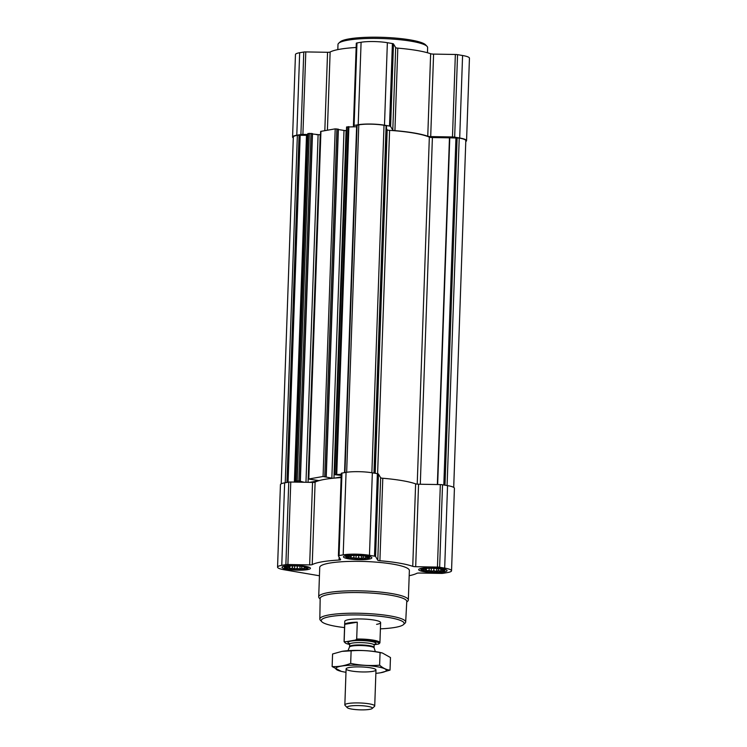 <?xml version="1.0" encoding="UTF-8"?>
<svg xmlns="http://www.w3.org/2000/svg" width="747" height="747" viewBox="0 0 747 747"><rect width="100%" height="100%" fill="white"/><g stroke="black" fill="none" stroke-linecap="round" stroke-linejoin="round"><path stroke-width="1.12" d="M366.917 556.468L367.879 557.542L366.151 557.234L365.685 558.289L363.107 557.757L361.333 558.663L358.616 557.888L356.002 558.569L353.873 557.598L351.118 558.037L350.156 556.963L347.99 557.206L348.457 556.151L347.57 556.226M366.217 558.784A11.065 1.849 2 0 1 352.407 558.765A11.065 1.849 2 0 1 347.103 556.412A11.065 1.849 2 0 1 357.72 555.479A11.065 1.849 2 0 1 368.243 557.15A11.065 1.849 2 0 1 366.217 558.784M442.131 569.279L443.102 570.353L441.365 570.045L440.898 571.091L438.33 570.559L436.547 571.474L433.839 570.689L431.224 571.38L429.095 570.4L426.332 570.848L425.37 569.774L423.204 570.017L423.67 568.962L422.793 569.027M441.43 571.586A11.065 1.849 2 0 1 427.629 571.576A11.065 1.849 2 0 1 422.316 569.223A11.065 1.849 2 0 1 432.933 568.29A11.065 1.849 2 0 1 443.457 569.961A11.065 1.849 2 0 1 441.43 571.586M305.504 566.945L306.466 568.019L304.729 567.711L304.262 568.756L301.695 568.224L299.921 569.139L297.203 568.355L294.589 569.046L292.46 568.065L289.696 568.514L288.734 567.44L286.568 567.683L287.035 566.628L286.157 566.693M304.795 569.251A11.065 1.849 2 0 1 290.994 569.242A11.065 1.849 2 0 1 285.681 566.889A11.065 1.849 2 0 1 296.298 565.955A11.065 1.849 2 0 1 306.821 567.627A11.065 1.849 2 0 1 304.795 569.251M356.749 126.757A2.988 0.495 -178 0 1 356.618 126.757L346.561 126.999L334.423 474.625L341.211 475.456M338.251 129.25L335.207 128.857L320.668 131.407L308.53 479.042L319.081 480.62A54.559 9.095 -178 0 0 318.334 480.844A54.559 9.095 -178 0 0 315.113 482.132A2.988 0.495 -178 0 1 312.545 482.403L290.77 482.03A2.988 0.495 -178 0 0 288.762 482.142L284.644 482.842A18.684 3.119 -178 0 0 280.442 484.654L277.557 567.141A18.684 3.119 -178 0 0 284.42 569.812L319.436 575.769M345.198 130.613L346.44 130.492A54.559 9.095 -178 0 0 345.198 130.613L338.372 129.558M312.358 133.666L307.801 133.601L295.672 481.208M320.547 134.908L312.479 133.974M304.197 482.263L298.865 480.937L295.933 481.115L296.185 482.123M343.993 130.52L331.855 478.145L323.068 476.493L308.53 479.042M341.248 474.326L334.423 474.625M374.396 473.168L386.544 125.804L384.014 125.272A17.937 2.988 -178 0 0 358.784 124.842L356.879 125.328M318.334 480.844L309.51 482.347M331.855 478.145L333.059 478.239A54.559 9.095 -178 0 0 319.081 480.62M341.155 476.959L334.367 478.117A54.559 9.095 -178 0 0 333.059 478.239M341.136 477.604A54.559 9.095 -178 0 0 334.367 478.117M409.188 575.704A54.559 9.095 -178 0 0 416.873 573.304A2.988 0.495 -178 0 1 419.44 573.033L441.206 573.407A2.988 0.495 -178 0 0 443.223 573.294L447.332 572.594A18.684 3.119 -178 0 0 451.543 570.783A18.684 3.119 -178 0 0 444.68 568.112L439.647 567.262A2.988 0.495 -178 0 0 437.453 567.076L415.687 566.702A2.988 0.495 -178 0 1 412.746 566.338A54.559 9.095 -178 0 0 379.906 560.745A2.988 0.495 -178 0 1 377.777 560.25L380.653 477.763L378.458 474.046A2.988 0.495 -178 0 0 377.375 473.673L372.342 472.823A18.684 3.119 -178 0 0 346.066 472.375L341.958 473.075A2.988 0.495 -178 0 0 341.286 473.365A2.988 0.495 -178 0 0 341.295 473.411L338.419 555.796M380.653 477.763A2.988 0.495 -178 0 0 382.791 478.257A54.559 9.095 -178 0 1 415.621 483.851A2.988 0.495 -178 0 0 418.563 484.215L440.338 484.588A2.988 0.495 -178 0 1 442.523 484.775L447.556 485.625A18.684 3.119 -178 0 1 454.419 488.295L451.543 570.783M377.777 560.25L375.582 556.534A2.988 0.495 -178 0 0 374.499 556.17L369.466 555.31A18.684 3.119 -178 0 0 343.19 554.862L339.073 555.563A2.988 0.495 -178 0 0 338.4 555.852A2.988 0.495 -178 0 0 338.419 555.899L340.613 559.615A2.988 0.495 -178 0 1 340.632 559.662A2.988 0.495 -178 0 1 339.045 560.054A54.559 9.095 -178 0 0 312.227 564.62L315.113 482.132M277.557 567.141A18.684 3.119 -178 0 1 281.768 565.33L285.877 564.629A2.988 0.495 -178 0 1 287.894 564.517L309.66 564.891A2.988 0.495 -178 0 0 312.227 564.62M443.858 572.006A14.202 2.372 2 0 1 428.059 572.202A14.202 2.372 2 0 1 418.675 569.634A14.202 2.372 2 0 1 432.952 567.767A14.202 2.372 2 0 1 447.061 570.624A14.202 2.372 2 0 1 443.858 572.006M368.644 559.195A14.202 2.372 2 0 1 352.845 559.391A14.202 2.372 2 0 1 343.461 556.823A14.202 2.372 2 0 1 357.729 554.956A14.202 2.372 2 0 1 371.847 557.822A14.202 2.372 2 0 1 368.644 559.195M307.222 569.672A14.202 2.372 2 0 1 291.433 569.858A14.202 2.372 2 0 1 282.039 567.3A14.202 2.372 2 0 1 296.316 565.432A14.202 2.372 2 0 1 310.425 568.29A14.202 2.372 2 0 1 307.222 569.672M320.164 599.038L319.305 598.142A44.848 7.479 2 0 1 318.708 596.862L319.735 567.403A44.848 7.479 2 0 1 364.807 561.492A44.848 7.479 2 0 1 409.365 570.531L408.338 599.99A44.848 7.479 2 0 1 407.647 601.232L406.732 602.063M453.709 487.399L465.811 140.641A17.937 2.988 -178 0 0 459.228 138.083L449.769 137.831L437.658 484.542M386.442 128.605L387.179 129.847A2.988 0.495 -178 0 0 389.598 130.361A53.812 8.973 -178 0 1 429.338 137.131A2.988 0.495 -178 0 0 432.401 137.541L449.769 137.831M307.745 135.319L297.362 135.319A17.937 2.988 -178 0 0 293.328 137.056L281.217 483.813M320.556 134.703L316.336 134.628M307.773 134.488L302.908 134.404A2.988 0.495 -178 0 0 300.901 134.516L296.792 135.216A18.684 3.119 -178 0 0 292.581 137.028A18.684 3.119 -178 0 0 293.291 137.924M465.783 141.51A18.684 3.119 -178 0 0 466.558 140.669L469.443 58.182A18.684 3.119 -178 0 0 462.58 55.511L457.547 54.652A2.988 0.495 -178 0 0 455.353 54.475L433.587 54.101A2.988 0.495 -178 0 1 430.645 53.737A54.559 9.095 -178 0 0 397.806 48.144A2.988 0.495 -178 0 1 395.677 47.64L393.482 43.933A2.988 0.495 -178 0 0 392.399 43.559L387.366 42.7A18.684 3.119 -178 0 0 361.09 42.252L356.973 42.953A2.988 0.495 -178 0 0 356.3 43.242A2.988 0.495 -178 0 0 356.319 43.298L353.443 125.683M466.558 140.669A18.684 3.119 -178 0 0 459.694 137.999L454.662 137.14A2.988 0.495 -178 0 0 452.477 136.962L430.702 136.589L433.587 54.101M353.985 126.71L353.434 125.785A2.988 0.495 -178 0 1 353.424 125.729A2.988 0.495 -178 0 1 354.097 125.44L358.205 124.74A18.684 3.119 -178 0 1 384.481 125.188L389.514 126.047A2.988 0.495 -178 0 1 390.597 126.42L392.801 130.127A2.988 0.495 -178 0 0 394.93 130.632A54.559 9.095 -178 0 1 427.76 136.225A2.988 0.495 -178 0 0 430.702 136.589M356.151 47.491A54.559 9.095 -178 0 0 330.127 52.019A2.988 0.495 -178 0 1 327.56 52.29L305.794 51.916A2.988 0.495 -178 0 0 303.777 52.029L299.668 52.729A18.684 3.119 -178 0 0 295.457 54.54L292.581 137.028M344.554 627.592A41.468 6.919 2 0 1 321.817 621.737A41.468 6.919 2 0 1 362.939 615.08A41.468 6.919 2 0 1 403.501 624.585A41.468 6.919 2 0 1 394.799 627.461A41.468 6.919 2 0 1 380.41 628.843M349.652 644.465A17.097 2.848 2 0 1 345.114 642.803L344.311 641.962A17.937 2.988 2 0 1 344.068 641.449L344.769 621.364A17.937 2.988 2 0 1 362.799 619.002A17.937 2.988 2 0 1 380.625 622.615A17.937 2.988 2 0 1 376.581 624.352M321.817 621.737L320.398 620.253A42.962 7.162 2 0 1 319.819 619.039A42.962 7.162 2 0 1 362.995 613.362A42.962 7.162 2 0 1 405.677 622.036A42.962 7.162 2 0 1 405.023 623.203L403.501 624.585M319.819 619.039L320.174 598.431A43.326 7.227 2 0 1 363.724 592.698A43.326 7.227 2 0 1 406.77 601.456L405.677 622.036M318.708 596.862A44.848 7.479 2 0 1 363.78 590.952A44.848 7.479 2 0 1 408.338 599.99M305.308 569.345A11.728 1.952 2 0 1 292.805 569.55A11.728 1.952 2 0 1 284.56 567.58A11.728 1.952 2 0 1 296.298 565.843A11.728 1.952 2 0 1 307.895 568.392A11.728 1.952 2 0 1 305.308 569.345M441.944 571.679A11.728 1.952 2 0 1 429.441 571.885A11.728 1.952 2 0 1 421.196 569.914A11.728 1.952 2 0 1 432.933 568.178A11.728 1.952 2 0 1 444.521 570.727A11.728 1.952 2 0 1 441.944 571.679M366.73 558.868A11.728 1.952 2 0 1 354.227 559.073A11.728 1.952 2 0 1 345.982 557.103A11.728 1.952 2 0 1 357.72 555.366A11.728 1.952 2 0 1 369.307 557.925A11.728 1.952 2 0 1 366.73 558.868M304.262 568.756L304.328 566.814M301.695 568.224L301.76 566.385M304.729 567.711L304.757 566.908M288.734 567.44L288.781 566.179M289.696 568.514L289.789 566.077M292.46 568.065L292.535 565.927M294.589 569.046L294.692 565.918M297.203 568.355L297.287 565.993M299.921 569.139L300.023 566.189M440.898 571.091L440.963 569.149M438.33 570.559L438.386 568.719M441.365 570.045L441.393 569.242M425.37 569.774L425.416 568.514M426.332 570.848L426.416 568.411M429.095 570.4L429.17 568.262M431.224 571.38L431.327 568.252M433.839 570.689L433.914 568.327M436.547 571.474L436.65 568.523M365.685 558.289L365.75 556.338M363.107 557.757L363.173 555.908M366.151 557.234L366.179 556.44M350.156 556.963L350.203 555.703M351.118 558.037L351.202 555.6M353.873 557.598L353.947 555.46M356.002 558.569L356.114 555.441M358.616 557.888L358.7 555.516M361.333 558.663L361.436 555.721M337.812 49.61L337.989 44.484A44.848 7.479 2 0 1 338.68 43.242A44.848 7.479 2 0 1 383.071 38.573A44.848 7.479 2 0 1 427.023 46.323A44.848 7.479 2 0 1 427.629 47.612L427.452 52.748M338.68 43.242L340.202 41.86A43.354 7.227 2 0 1 383.118 37.35A43.354 7.227 2 0 1 425.603 44.848L427.023 46.323M345.114 642.803A17.097 2.848 2 0 1 345.161 641.832L355.637 640.048A17.097 2.848 2 0 1 372.753 641.066A17.097 2.848 2 0 1 378.785 643.979A17.097 2.848 2 0 1 378.776 643.989L374.21 644.764M355.637 640.048L356.692 639.04A17.937 2.988 2 0 1 379.924 642.7A17.937 2.988 2 0 1 379.84 642.98L378.776 643.989M344.068 641.449A17.937 2.988 2 0 1 344.162 641.169L345.161 641.832M344.162 641.169L344.75 624.333L357.281 622.195A17.937 2.988 -178 0 0 344.75 624.333M356.692 639.04L357.281 622.195M369.504 709.389A12.652 2.11 2 0 1 356.45 709.65A12.652 2.11 2 0 1 347.224 707.642A12.652 2.11 2 0 1 359.774 705.607A12.652 2.11 2 0 1 372.155 708.511A12.652 2.11 2 0 1 369.504 709.389M347.224 707.642L345.049 705.364A14.949 2.493 2 0 1 344.843 704.935A14.949 2.493 2 0 1 359.867 702.964A14.949 2.493 2 0 1 374.723 705.98A14.949 2.493 2 0 1 374.49 706.401L372.155 708.511M345.982 672.291A25.267 4.211 2 0 1 345.077 672.141A25.267 4.211 2 0 1 341.37 671.394A25.267 4.211 2 0 1 343.919 665.745A25.267 4.211 2 0 1 378.384 666.95A25.267 4.211 2 0 1 380.531 672.767A25.267 4.211 2 0 1 375.862 673.336M351.594 671.03A14.949 2.493 2 0 1 346.328 668.49A14.949 2.493 2 0 1 361.128 666.931A14.949 2.493 2 0 1 375.778 669.517A14.949 2.493 2 0 1 368.532 671.833A14.949 2.493 2 0 1 351.594 671.03M380.531 672.767L390.027 670.115C386.507 669.835 383.043 668.192 379.625 665.185C369.933 665.96 360.278 665.372 350.679 663.411C344.526 665.82 338.344 666.875 332.135 666.576L341.37 671.394M390.027 670.115L390.466 657.537L382.361 652.99L380.064 652.607L379.625 665.185M332.135 666.576L332.574 653.998L341.949 651.375L351.118 650.842C360.82 650.058 370.465 650.646 380.064 652.607M350.679 663.411L351.118 650.842M341.967 651.365A25.267 4.211 2 0 1 342.07 651.347A25.267 4.211 2 0 1 381.231 652.719L382.361 652.99M308.072 133.489L295.933 481.115M309.323 133.274L297.185 480.909M320.939 131.295L308.8 478.92M335.207 128.857L323.068 476.493M346.832 126.878L334.693 474.504M348.074 126.663L335.935 474.298M357.075 125.132L344.946 472.562M358.784 124.842L346.655 472.281M444.68 568.112L447.556 485.625M439.647 567.262L442.523 484.775M437.453 567.076L440.338 484.588M415.687 566.702L418.563 484.215M412.746 566.338L415.621 483.851M379.906 560.745L382.791 478.257M375.582 556.534L378.458 474.046M374.499 556.17L377.375 473.673M369.466 555.31L372.342 472.823M343.19 554.862L346.066 472.375M339.073 555.563L341.958 473.075M339.045 560.054L339.147 557.131M309.66 564.891L312.545 482.403M287.894 564.517L290.77 482.03M285.877 564.629L288.762 482.142M281.768 565.33L284.644 482.842M459.228 138.083L447.089 485.55M457.127 137.728L444.997 485.195M455.95 137.653L443.821 484.99M449.461 137.831L437.359 484.532M432.401 137.541L420.3 484.243M429.338 137.131L417.218 484.14M389.598 130.361L377.608 473.719M387.179 129.847L375.19 473.309M386.106 125.627L373.967 473.094M384.014 125.272L371.875 472.739M299.08 135.02L286.941 482.45M297.362 135.319L285.233 482.749M356.618 126.757L344.544 472.627M348.886 126.626L336.748 474.252M346.094 130.557L333.956 478.155M338.167 129.11L326.028 476.735M336.888 128.895L324.749 476.521M320.211 134.974L308.072 482.329M318.101 134.936L305.971 482.291M312.274 133.526L300.135 481.152M311.004 133.302L298.865 480.937M295.84 481.544L295.821 482.114M307.615 135.347L295.504 482.114M306.494 135.375L294.383 482.095M300.191 134.992L288.071 482.263M459.694 137.999L462.58 55.511M454.662 137.14L457.547 54.652M452.477 136.962L455.353 54.475M427.76 136.225L430.645 53.737M394.93 130.632L397.806 48.144M392.801 130.127L395.677 47.64M390.597 126.42L393.482 43.933M389.514 126.047L392.399 43.559M384.481 125.188L387.366 42.7M358.205 124.74L361.09 42.252M354.097 125.44L356.973 42.953M327.401 130.193L330.127 52.019M324.824 130.632L327.56 52.29M302.908 134.404L305.794 51.916M300.901 134.516L303.777 52.029M296.792 135.216L299.668 52.729M350.063 643.746A14.053 2.344 2 0 1 352.565 640.851A14.053 2.344 2 0 1 370.615 641.356A14.053 2.344 2 0 1 374.359 644.428M374.144 647.92L374.07 647.444A12.26 2.045 2 0 0 361.893 644.969A12.26 2.045 2 0 0 349.577 646.585L349.475 647.061A12.363 2.064 2 0 1 361.875 645.557A12.363 2.064 2 0 1 374.144 647.92L375.368 651.636M349.577 646.585L349.652 644.25A12.26 2.045 2 0 1 361.978 642.635A12.26 2.045 2 0 1 374.154 645.1L374.07 647.444M338.4 555.852L341.286 473.365M386.544 125.804L374.415 473.168M356.805 125.253L344.675 472.608M338.382 129.194L326.243 476.819M312.498 133.61L300.35 481.236M307.801 133.601L295.663 481.236M353.424 125.729L356.3 43.242M307.895 568.392L308.716 567.094M284.56 567.58L283.823 566.226M444.521 570.727L445.352 569.429M421.196 569.914L420.458 568.56M369.307 557.925L370.138 556.618M345.982 557.103L345.245 555.749M379.924 642.7L380.625 622.615M374.723 705.98L375.984 669.947M344.843 704.935L346.104 668.901M349.475 647.061L347.99 650.674M373.677 644.512L374.574 644.194L374.154 645.1M349.652 644.25L349.307 643.307L350.175 643.69"/></g></svg>
